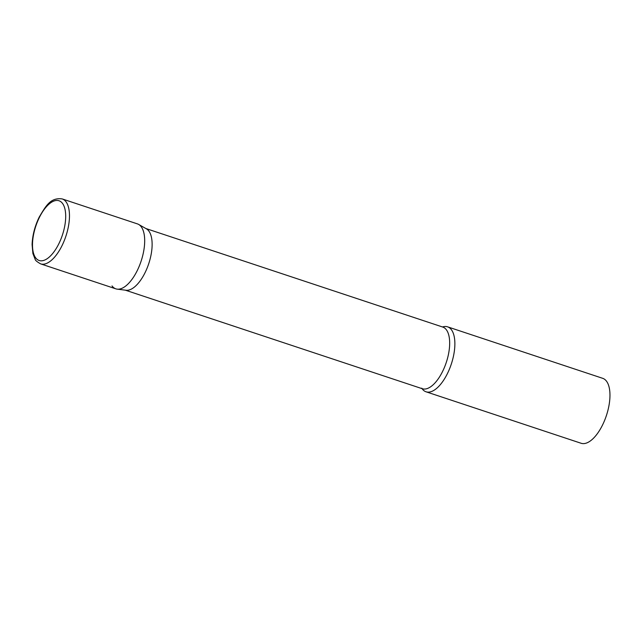 <?xml version="1.0" encoding="UTF-8"?>
<svg xmlns="http://www.w3.org/2000/svg" width="642" height="642" viewBox="0 0 642 642"><rect width="100%" height="100%" fill="white"/><g stroke="black" fill="none" stroke-linecap="round" stroke-linejoin="round"><path stroke-width="0.96" d="M40.639 263.878L115.857 288.844A34.219 15.239 -71.6 0 0 137.219 270.651A34.219 15.239 -71.6 0 0 137.42 223.889L62.202 198.924C50.437 197.295 45.879 206.002 39.234 217.044C34.812 226.201 32.437 235.397 32.1 244.618L32.894 253.55L35.149 259.296C35.23 260.323 37.059 261.848 40.639 263.878A34.219 15.239 -71.6 0 0 62.001 245.685A34.219 15.239 -71.6 0 0 62.202 198.924M117.173 289.141A34.219 15.239 108.4 0 0 139.86 264.632A34.219 15.239 108.4 0 0 141.248 226.811A34.219 15.239 108.4 0 0 138.648 224.435L146.392 228.825A32.485 14.469 108.4 0 1 148.864 231.08A32.485 14.469 108.4 0 1 147.548 266.992A32.485 14.469 108.4 0 1 126.009 290.256L117.173 289.141A34.219 15.239 108.4 0 1 112.029 285.931M442.515 326.979A34.219 15.239 108.4 0 1 447.61 326.842A34.219 15.239 108.4 0 1 451.438 329.763A34.219 15.239 108.4 0 1 449.496 368.973A34.219 15.239 108.4 0 1 426.047 391.797A34.219 15.239 108.4 0 1 422.219 388.883A34.219 15.239 108.4 0 1 422.051 388.643M447.61 326.842L602.702 378.323A34.219 15.239 108.4 0 1 606.529 381.236A34.219 15.239 108.4 0 1 604.587 420.454A34.219 15.239 108.4 0 1 581.146 443.277L426.047 391.797M39.363 217.486A31.482 14.02 -71.6 0 0 35.655 257.827A31.482 14.02 -71.6 0 0 58.831 243.775A31.482 14.02 -71.6 0 0 62.531 203.434A31.482 14.02 -71.6 0 0 39.363 217.486M145.83 228.512L442.787 327.067A32.485 14.469 108.4 0 1 446.407 329.836A32.485 14.469 108.4 0 1 444.569 367.063A32.485 14.469 108.4 0 1 422.308 388.731L421.762 388.169M125.367 290.176L422.308 388.731"/></g></svg>
